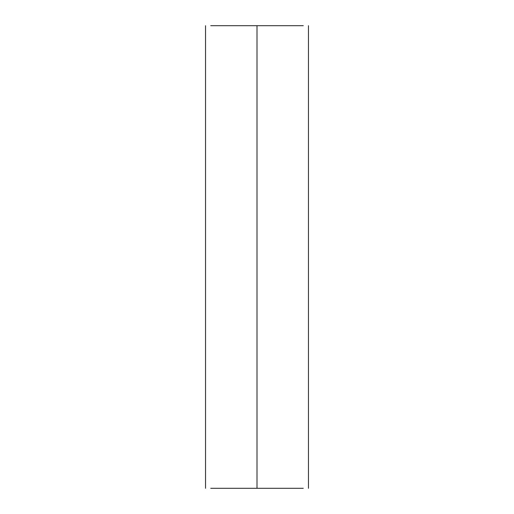 <?xml version="1.0" encoding="UTF-8"?>
<svg xmlns="http://www.w3.org/2000/svg" width="514" height="514" viewBox="0 0 514 514"><rect width="100%" height="100%" fill="white"/><g stroke="black" fill="none" stroke-linecap="round" stroke-linejoin="round"><path stroke-width="0.77" d="M210.74 488.3L257 488.3L257 25.7L210.74 25.7L257 25.7L257 488.3L303.26 488.3L210.74 488.3M303.26 25.7L257 25.7L303.26 25.7M205.536 488.3L205.536 25.7M308.464 488.3L308.464 25.7"/></g></svg>

